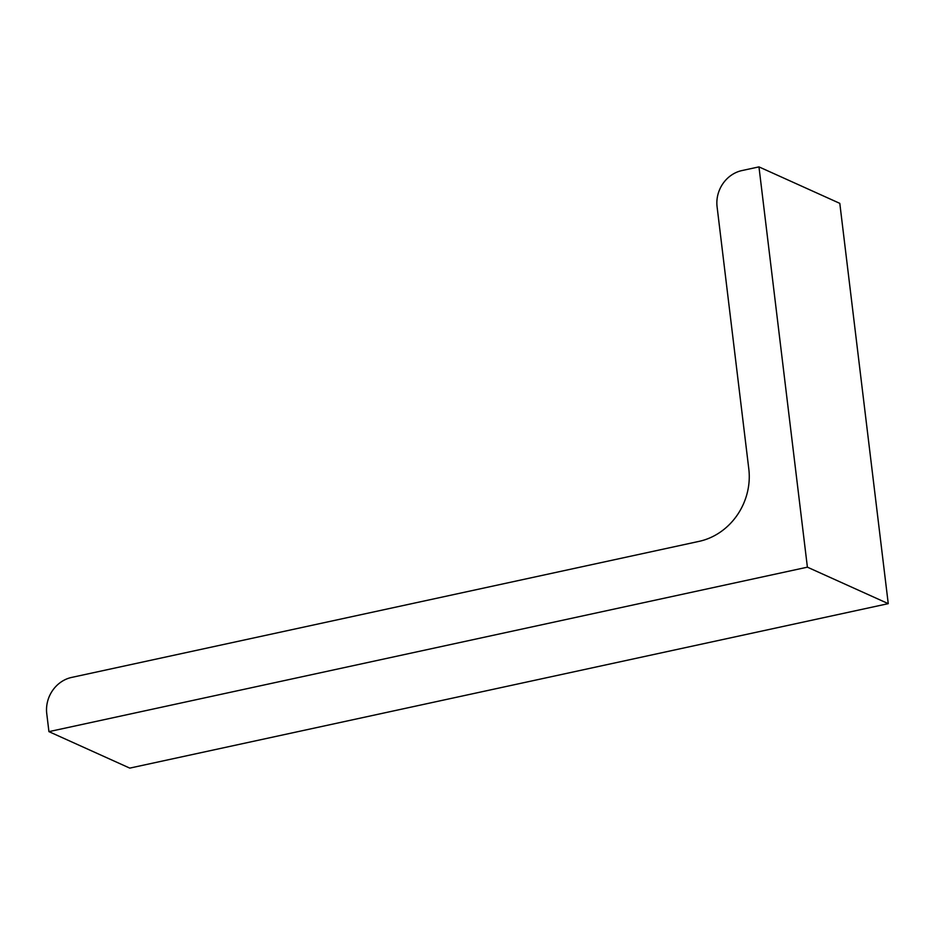 <?xml version="1.0" encoding="UTF-8"?>
<svg xmlns="http://www.w3.org/2000/svg" width="935" height="935" viewBox="0 0 935 935"><rect width="100%" height="100%" fill="white"/><g stroke="black" fill="none" stroke-linecap="round" stroke-linejoin="round"><path stroke-width="1.4" d="M758.963 166.886L807.396 567.171L888.25 603.648L839.805 203.362L758.963 166.886L741.899 170.579A31.136 28.143 114.3 0 0 717.087 206.775L748.806 468.961A62.271 56.299 114.3 0 1 699.193 541.342L71.563 677.443A31.136 28.143 114.3 0 0 46.75 713.627L48.936 731.637L129.778 768.114L888.25 603.648M807.396 567.171L48.936 731.637"/></g></svg>

